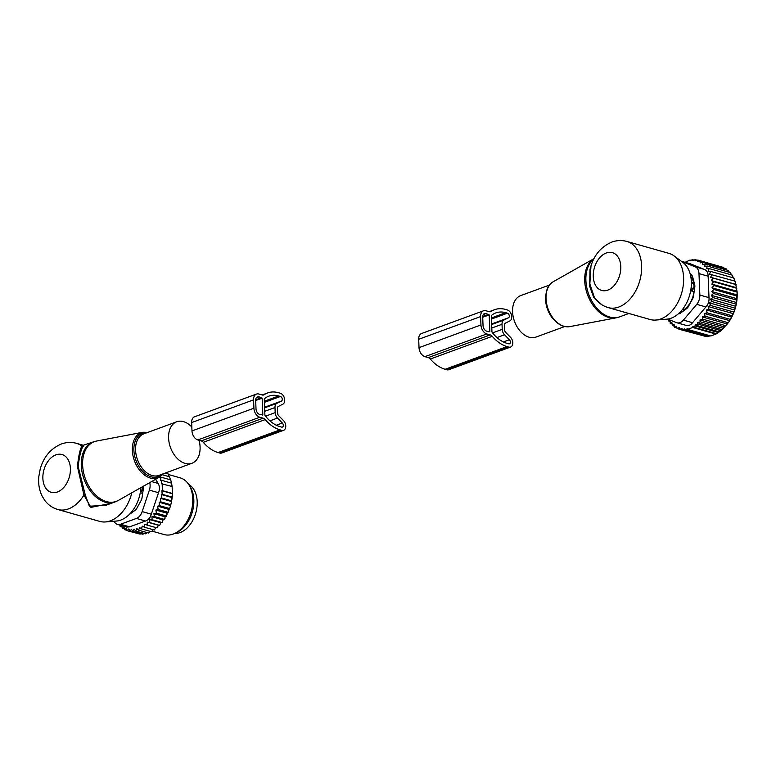<?xml version="1.0" encoding="UTF-8"?>
<svg xmlns="http://www.w3.org/2000/svg" width="776" height="776" viewBox="0 0 776 776"><rect width="100%" height="100%" fill="white"/><g stroke="black" fill="none" stroke-linecap="round" stroke-linejoin="round"><path stroke-width="1.16" d="M564.724 326.541L535.944 337.094A22.097 14.715 -110.1 0 1 521.52 332.535A22.097 14.715 -110.1 0 1 512.567 311.36A22.097 14.715 -110.1 0 1 520.725 295.598L549.505 285.044M608.151 307.597L650.142 319.508A34.377 23.096 -74.2 0 0 655.827 320.051L666.749 319.169A30.429 20.438 -74.2 0 0 671.182 318.179A30.429 20.438 -74.2 0 0 690.446 291.921A30.429 20.438 -74.2 0 0 682.861 262.375L674.024 255.886A34.377 23.096 -74.2 0 0 668.912 253.364L626.911 241.452C621.789 240.065 616.726 240.288 611.711 242.131C600.284 247.137 593.039 256.303 589.983 269.621L589.731 283.483L594.329 297.334C597.733 302.417 602.341 305.841 608.151 307.597A34.377 23.096 -74.2 0 0 618.831 307.015A34.377 23.096 -74.2 0 0 641.286 273.23A34.377 23.096 -74.2 0 0 626.911 241.452M655.827 320.051A34.377 23.096 -74.2 0 0 660.832 318.926A34.377 23.096 -74.2 0 0 682.599 289.273A34.377 23.096 -74.2 0 0 674.024 255.886M608.859 307.8L628.841 313.485L619.626 316.86A31.923 21.253 -110.1 0 1 598.791 310.274A31.923 21.253 -110.1 0 1 593.698 259.135M601.807 304.735L593.572 297.053L589.692 286.363L590.992 265.799M690.785 276.528A20.137 13.522 -74.2 0 1 692.124 278.613A20.137 13.522 -74.2 0 1 693.598 282.619L691.367 282.231M690.97 288.953L691.94 291.33L693.977 291.902A20.137 13.522 -74.2 0 1 684.287 309.469L682.783 309.042M693.598 282.619L694.229 283.017M684.287 309.469L684.325 310.313M679.126 313.116A3.928 2.638 -74.2 0 0 680.814 311.448L680.872 311.341M691.94 291.33L693.337 288.72A3.928 2.638 -74.2 0 0 693.133 283.56L691.571 282.047M729.411 321.07A33.397 22.436 -74.2 0 0 729.498 320.934L730.391 319.411L707.111 312.806L704.511 313.504L705.015 316.142L728.295 322.748L729.683 320.643L704.511 313.504M724.086 268.195L723.678 267.497L700.398 260.891L697.595 261.716L697.837 260.057L721.205 266.798M726.821 270.048L726.123 268.777L702.843 262.172L700.117 262.938L700.398 260.891M729.294 272.298L728.431 270.504L705.142 263.898L702.552 264.597L702.843 262.172M731.419 274.898L730.507 272.638L707.227 266.032L704.773 266.566L705.142 263.898M733.427 278.448L732.35 275.16L709.07 268.554L706.626 268.758L707.227 266.032M734.765 281.29L733.912 278.021L710.632 271.416L708.226 271.299L709.07 268.554M730.391 319.411L734.697 310.031L736.56 302.504L737.142 292.125L735.192 281.193L709.574 274.141L710.632 271.416M729.498 320.934A33.397 22.436 -74.2 0 0 737.19 293.832L737.142 292.125L713.862 285.519L711.854 284.132L713.532 281.688L711.398 280.602L712.882 278.021L710.632 277.255L711.912 274.588M716.355 333.651L692.551 326.9L692.687 327.482L687.517 329.373L710.797 335.979L715.967 334.087L721.079 330.712L728.295 322.748M710.253 335.824L708.178 336.386L684.898 329.781L687.39 328.801L687.517 329.373M707.072 336.066L705.559 336.406L682.279 329.8L684.684 328.801L684.898 329.781M703.687 335.872L679.65 329.402L681.968 328.384L682.279 329.8M731.72 317.112L706.519 309.964L707.111 312.806M735.832 284.404L710.632 277.255M736.162 284.627L712.882 278.021M736.589 287.75L711.398 280.602M736.812 288.294L713.532 281.688M737.054 291.281L711.854 284.132M737.2 294.948L711.999 287.799L713.852 289.477L737.132 296.083M737.035 298.712L711.835 291.553L713.503 293.503L736.783 300.099M736.56 302.504L711.359 295.355L712.834 297.538L736.114 304.144M735.774 306.297L710.573 299.148L711.844 301.544L735.124 308.15M734.697 310.031L709.497 302.882L710.544 305.453L733.834 312.059M733.339 313.649L708.139 306.501L708.963 309.226L732.243 315.832M727.306 324.009L702.28 316.909L702.736 319.159L726.016 325.765M724.726 327.016L699.933 319.984L700.321 321.817L723.601 328.423M721.99 329.635L697.488 322.69L697.799 324.106L721.079 330.712M719.187 331.847L695.034 324.998L695.257 325.978L718.537 332.584M715.967 334.087L692.687 327.482M679.65 329.402L679.262 327.559L677.099 328.568L679.63 329.286M684.723 262.492L689.971 260.086L689.883 260.6L692.59 259.679L692.444 260.552L695.209 259.659L697.246 260.241M668.437 319.411L668.427 320.905L670.125 321.39M677.099 328.568L676.643 326.318L674.645 327.288L674.15 324.64L672.346 325.561L671.909 322.661L670.27 323.417L670.057 320.469L668.427 320.905M667.612 319.072L676.527 322.641A9.826 6.596 -74.2 0 0 676.963 322.787A9.826 6.596 -74.2 0 0 683.404 320.11L696.732 304.347A9.826 6.596 -74.2 0 0 699.845 295.045L698.992 273.608L708.139 276.207C708.148 272.803 706.897 270.543 704.375 269.427L690.184 263.762L681.27 261.202M695.209 259.659L695.005 260.93L697.837 260.057M692.59 259.679L693.957 260.067M689.971 260.086L690.747 260.3M670.27 323.417L672.103 323.941M672.346 325.561L674.431 326.153M674.645 327.288L676.973 327.947M708.139 276.207L709.002 297.644C709.293 301.253 708.255 304.347 705.888 306.947L692.551 322.709C690.562 325.27 688.273 326.114 685.674 325.231M678.399 313.766L678.757 313.766A4.908 3.298 -74.2 0 0 680.533 313.116L686.76 308.509A4.908 3.298 -74.2 0 0 688.254 306.743L692.638 298.799A4.908 3.298 -74.2 0 0 693.443 296.393L694.792 287.246A4.908 3.298 -74.2 0 0 694.695 284.84L692.658 276.935A4.908 3.298 -74.2 0 0 691.688 275.179L690.136 273.734M698.992 273.608A9.826 6.596 -74.2 0 0 695.228 266.837L681.425 261.318M692.551 326.9L695.257 325.978M695.034 324.998L697.799 324.106M697.488 322.69L700.321 321.817M699.933 319.984L702.736 319.159M702.28 316.909L705.015 316.142M706.519 309.964L708.963 309.226M708.139 306.501L710.544 305.453M709.497 302.882L711.844 301.544M710.573 299.148L712.834 297.538M711.359 295.355L713.503 293.503M711.835 291.553L713.852 289.477M711.999 287.799L713.862 285.519M490.19 334.902L486.843 333.952A7.857 5.228 69.9 0 1 480.945 324.94L480.606 316.579A7.857 5.228 69.9 0 1 483.506 310.798A7.857 5.228 69.9 0 1 485.912 310.749L489.258 311.7A4.908 3.269 69.9 0 0 490.762 311.661A4.908 3.269 69.9 0 0 491.237 311.418A35.609 23.707 69.9 0 1 494.671 309.663A35.609 23.707 69.9 0 1 505.583 309.44L507.329 309.944A5.898 3.928 69.9 0 1 511.549 315.221A5.898 3.928 69.9 0 1 509.851 320.925L505.263 323.204A2.454 1.639 69.9 0 0 504.468 324.969L504.681 330.052A2.454 1.639 69.9 0 0 505.632 332.312L510.501 337.269A5.898 3.928 69.9 0 1 512.8 342.895A5.898 3.928 69.9 0 1 510.627 347.037A5.898 3.928 69.9 0 1 508.823 347.066L507.067 346.571A35.609 23.707 69.9 0 1 492.236 336.318A4.908 3.269 69.9 0 0 490.19 334.902L428.274 357.61L424.918 356.659L486.843 333.952M491.935 331.643L491.315 316.036A0.98 0.65 69.9 0 1 491.538 315.386A32.165 21.418 69.9 0 1 495.854 312.893A32.165 21.418 69.9 0 1 505.709 312.689L507.455 313.194A2.454 1.639 69.9 0 1 509.221 315.386A2.454 1.639 69.9 0 1 508.513 317.772L503.925 320.042A5.898 3.928 69.9 0 0 502.023 324.271L502.227 329.363A5.898 3.928 69.9 0 0 504.516 334.776L509.395 339.743A2.454 1.639 69.9 0 1 510.346 342.08A2.454 1.639 69.9 0 1 509.444 343.807A2.454 1.639 69.9 0 1 508.687 343.816L506.941 343.322A32.165 21.418 69.9 0 1 492.226 332.438A0.98 0.65 69.9 0 1 491.935 331.643M489.86 331.595L489.19 314.891L486.019 313.533A4.908 3.269 69.9 0 0 484.515 313.562A4.908 3.269 69.9 0 0 482.711 317.18L483.041 325.532A4.908 3.269 69.9 0 0 486.727 331.168L489.152 331.856M428.274 357.61A4.908 3.269 69.9 0 1 430.311 359.026A35.609 23.707 69.9 0 0 445.152 369.289L446.898 369.783A5.898 3.928 69.9 0 0 448.703 369.745L510.627 347.037M483.506 310.798L421.581 333.505A7.857 5.228 69.9 0 0 418.691 339.296L419.021 347.648A7.857 5.228 69.9 0 0 424.918 356.659M191.827 427.033A22.097 14.715 69.9 0 0 176.724 421.785A22.097 14.715 69.9 0 0 176.045 422.057A22.097 14.715 69.9 0 0 170.71 448.111A22.097 14.715 69.9 0 0 191.944 463.272A22.097 14.715 69.9 0 0 192.623 463A22.097 14.715 69.9 0 0 199.044 440.273M83.769 445.414L81.994 446.132A34.377 23.096 -74.2 0 0 76.523 443.339C71.402 441.951 66.329 442.184 61.314 444.017C50.809 448.509 43.805 456.744 40.284 468.733L38.8 476.639C38.15 483.584 39.227 490.025 42.05 495.951L44.843 500.501C48.18 504.914 52.487 507.911 57.754 509.483L99.755 521.394A34.377 23.096 -74.2 0 0 105.429 521.938L116.352 521.055A30.429 20.438 -74.2 0 0 120.794 520.065A30.429 20.438 -74.2 0 0 140.902 487.638M105.429 521.938A34.377 23.096 -74.2 0 0 110.444 520.812A34.377 23.096 -74.2 0 0 131.842 492.77M82.528 445.502L93.042 442.019A31.923 21.253 69.9 0 0 92.063 442.417A31.923 21.253 69.9 0 0 84.351 480.043A31.923 21.253 69.9 0 0 115.023 501.956L118.359 500.413A31.816 21.185 69.9 0 1 117.215 500.986A31.816 21.185 -110.1 0 1 85.971 480.295A31.816 21.185 -110.1 0 1 93.362 442.058A31.816 21.185 69.9 0 1 96.583 441.04L93.042 442.019M83.633 445.511L81.994 446.132C80.122 448.712 78.609 455.522 77.435 466.56L83.953 495.078L90.947 507.388L111.569 503.217M83.294 446.132C81.237 448.673 79.521 455.434 78.143 466.415L85.253 494.923L89.395 506.224L105.808 505.331L115.023 501.956M57.754 509.483A34.377 23.096 -74.2 0 0 68.443 508.901A34.377 23.096 -74.2 0 0 83.953 495.078L85.253 494.923M174.745 533.422A25.783 17.315 -74.2 0 0 188.655 526.39A25.783 17.315 -74.2 0 0 188.655 484.408M133.695 511.297L132.395 510.928M142.658 493.526L140.291 492.585M140.495 492.915L141.892 490.316A3.928 2.638 -74.2 0 0 142.474 486.736M119.902 525.11L120.125 526.419L122.065 526.972M167.247 473.67L166.947 472.448M168.984 476.639L168.179 473.932L165.201 473.088M170.429 479.83L169.614 476.813L162.378 474.757M172.427 490.82A34.872 23.425 105.8 0 1 172.427 491.004A34.872 23.425 105.8 0 1 171.564 501.325L171.331 502.46A34.872 23.425 105.8 0 1 170.671 505.176L170.196 506.825A34.872 23.425 105.8 0 1 170.051 507.281A34.872 23.425 105.8 0 1 169.469 509.017L168.683 509.308L168.741 510.918A34.872 23.425 105.8 0 1 167.936 512.82L166.927 513.188L166.995 514.789A34.872 23.425 105.8 0 1 166.122 516.447L165.007 516.797L165.026 518.31A34.872 23.425 105.8 0 1 164.405 519.289A34.872 23.425 105.8 0 1 164.299 519.445M164.114 519.726L162.999 519.91L162.106 522.549L152.125 519.716L151.912 516.758L154.356 516.554L164.337 519.387L165.026 518.31M162.106 522.549L160.797 522.743L159.672 525.4L149.69 522.568L149.719 519.6L152.125 519.716M159.672 525.4L158.43 525.265L157.072 527.903L147.091 525.08L147.343 522.122L149.69 522.568M155.879 527.573L154.346 530.027L144.365 527.205L144.831 524.304L147.091 525.08M153.134 529.688L151.524 531.744L141.542 528.912L142.221 526.109L144.365 527.205M150.263 531.385L148.643 533.034L138.661 530.202L139.534 527.525L141.542 528.912M147.304 532.646L145.752 533.869L135.771 531.036L136.819 528.524L138.661 530.202M171.564 501.325L172.408 493.74L172.126 486.503L161.621 483.787L161.592 480.325L171.574 483.147L172.126 486.775M171.574 483.603L170.749 479.917L160.768 477.085L160.719 480.519L161.592 480.325M172.398 490.025L172.427 491.004M171.292 501.422L160.351 498.318L161.602 498.027L171.583 500.86M171.331 502.46L170.671 505.176M170.138 505.37L159.138 502.247L160.748 501.868L170.73 504.701M170.196 506.825L169.469 509.017M168.683 509.308L157.635 506.175L159.594 505.7L169.575 508.532M168.741 510.918L167.936 512.82M166.927 513.188L155.85 510.045L158.129 509.463L168.111 512.296M166.995 514.789L166.122 516.447M165.007 516.797L153.92 513.654L156.374 513.12L166.355 515.953M153.92 513.654L154.356 516.554M151.912 516.758L162.999 519.91M149.719 519.6L160.797 522.743M147.343 522.122L158.43 525.265M135.771 531.036L134.093 529.096L132.89 531.405L142.871 534.237L144.307 533.432M141.552 533.442L140.058 534.15L130.077 531.317L128.806 528.922L127.361 530.765L137.662 533.471M162.145 483.671L162.426 490.636L172.398 493.468M172.408 493.74L161.903 490.762L162.155 494.293L172.136 497.125M161.602 498.027L161.282 494.496L172.136 497.571M117.457 524.421A9.826 6.596 105.8 0 0 120.513 524.256L136.401 518.426A9.826 6.596 105.8 0 0 142.173 511.597L149.37 490.122L158.517 492.712L151.32 514.197C150.301 517.737 148.381 520.017 145.549 521.016L129.66 526.846L126.779 527.059L117.457 524.421A9.826 6.596 105.8 0 1 114.363 521.792L114.062 521.239M155.598 479.306L158.149 483.429C159.73 486.145 159.856 489.239 158.517 492.712M188.956 484.874L190.275 487.008A27.48 18.459 105.8 0 1 191.973 513.149A27.48 18.459 105.8 0 1 177.491 532.055L175.25 533.18A29.469 19.788 -74.2 0 0 190.78 512.907A29.469 19.788 -74.2 0 0 188.956 484.874A29.469 19.788 -74.2 0 0 180.178 477.851L168.402 474.514M143.221 486.319L143.25 486.436A4.908 3.298 -74.2 0 1 143.347 488.831L141.998 497.988A4.908 3.298 -74.2 0 1 141.193 500.394L136.809 508.338A4.908 3.298 -74.2 0 1 135.315 510.104L129.088 514.701A4.908 3.298 -74.2 0 1 128.923 514.818M152.193 531.172L164.095 534.548A29.469 19.788 -74.2 0 0 175.25 533.18M149.37 490.122A9.826 6.596 -74.2 0 0 149.719 482.633M161.282 494.496L162.155 494.293M161.903 490.762L162.426 490.636M159.516 477.075L160.768 477.085M159.138 502.247L159.594 505.7M160.351 498.318L160.748 501.868M120.125 526.419L121.754 525.449L122.346 528.291L124.509 528.912M127.361 530.765L126.304 528.184L124.771 529.746L123.947 527.02L122.346 528.291M124.771 529.746L127.225 530.445M132.89 531.405L131.416 529.222L130.077 531.317M155.85 510.045L156.374 513.12M157.635 506.175L158.129 509.463M283.589 430.311A5.898 3.928 -110.1 0 0 285.762 426.17A5.898 3.928 -110.1 0 0 283.463 420.553L278.594 415.596A2.454 1.639 -110.1 0 1 277.643 413.336L277.439 408.244A2.454 1.639 -110.1 0 1 278.225 406.488L282.813 404.209A5.898 3.928 -110.1 0 0 284.511 398.495A5.898 3.928 -110.1 0 0 280.291 393.219L278.545 392.724A35.609 23.707 -110.1 0 0 267.633 392.947A35.609 23.707 -110.1 0 0 264.199 394.703A4.908 3.269 -110.1 0 1 263.724 394.945A4.908 3.269 -110.1 0 1 262.22 394.974L258.874 394.024A7.857 5.228 -110.1 0 0 256.468 394.072L194.543 416.79A7.857 5.228 -110.1 0 0 191.653 422.571L191.982 430.923A7.857 5.228 -110.1 0 0 197.88 439.943L201.236 440.894A4.908 3.269 -110.1 0 1 203.283 442.31A35.609 23.707 -110.1 0 0 218.114 452.563L219.86 453.058A5.898 3.928 -110.1 0 0 221.674 453.019L283.589 430.311A5.898 3.928 -110.1 0 1 281.785 430.35L219.86 453.058M281.785 430.35L280.029 429.855A35.609 23.707 -110.1 0 1 265.198 419.593A4.908 3.269 -110.1 0 0 263.151 418.177L259.805 417.226A7.857 5.228 -110.1 0 1 253.907 408.215L191.982 430.923M282.357 423.017L277.488 418.06A5.898 3.928 -110.1 0 1 275.189 412.638L274.985 407.545A5.898 3.928 -110.1 0 1 276.896 403.326L281.475 401.046A2.454 1.639 -110.1 0 0 282.183 398.67A2.454 1.639 -110.1 0 0 280.427 396.468L278.671 395.973A32.165 21.418 -110.1 0 0 268.816 396.167A32.165 21.418 -110.1 0 0 264.5 398.66A0.98 0.65 -110.1 0 0 264.276 399.31L264.897 414.917A0.98 0.65 -110.1 0 0 265.188 415.713A32.165 21.418 -110.1 0 0 279.903 426.606L281.649 427.101A2.454 1.639 -110.1 0 0 282.406 427.081A2.454 1.639 -110.1 0 0 283.308 425.355A2.454 1.639 -110.1 0 0 282.357 423.017L276.334 425.229M262.152 398.166L262.821 414.879L259.688 414.442A4.908 3.269 -110.1 0 1 256.002 408.806L255.673 400.455A4.908 3.269 -110.1 0 1 257.477 396.837A4.908 3.269 -110.1 0 1 258.98 396.808L262.152 398.166L255.673 400.542M253.907 408.215L253.568 399.863A7.857 5.228 -110.1 0 1 256.468 394.072M553.288 281.717A24.066 16.024 69.9 0 0 555.762 321.196A24.066 16.024 -110.1 0 0 569.768 326.628C564.792 327.423 559.971 325.59 555.306 321.128C543.753 310.575 542.308 287.11 553.288 281.717L593.921 258.689A31.816 21.185 69.9 0 0 597.568 310.652A31.816 21.185 -110.1 0 0 616.086 317.84L619.626 316.86M555.422 321.245A22.097 14.715 -110.1 0 1 554.539 320.42A22.097 14.715 -110.1 0 1 545.829 295.103M606.289 252.976A19.642 13.192 -74.2 0 0 593.271 276.595A19.642 13.192 -74.2 0 0 607.773 290.108A19.642 13.192 -74.2 0 0 620.79 266.498A19.642 13.192 -74.2 0 0 606.289 252.976M680.785 311.438A3.928 0.999 29.6 0 0 680.814 311.448L682.24 311.855M691.358 284.21A3.928 2.735 -45.7 0 1 693.133 283.56L694.462 283.938M694.52 289.06L693.337 288.72A3.928 0.902 -151.8 0 1 691.135 287.605M699.845 295.045L709.002 297.644M683.404 320.11L692.551 322.709M696.732 304.347L705.888 306.947M704.375 269.427L695.228 266.837M681.318 261.25L690.184 263.762M503.372 341.944L509.395 339.743M496.95 337.56L504.516 334.776M492.585 332.894L502.227 329.363M491.79 328.025L502.023 324.271M491.654 324.543L503.925 320.042M491.635 323.961L508.513 317.772M491.431 319.072L507.455 313.194M491.392 317.947L505.709 312.689M482.711 317.268L489.19 314.891M490.248 311.787L491.237 311.418M446.898 369.783L508.823 347.066M445.152 369.289L507.067 346.571M430.311 359.026L492.236 336.318M419.021 347.648L480.945 324.94M418.691 339.296L480.606 316.579M482.711 316.56L488.822 314.329M483.351 314.513L486.019 313.533M163.164 473.835L159.371 477.162A24.066 16.024 69.9 0 1 158.508 477.599A24.066 16.024 -110.1 0 1 134.879 461.943A24.066 16.024 -110.1 0 1 140.466 433.018A24.066 16.024 69.9 0 1 142.9 432.251L96.583 441.04M146.906 432.717A23.086 15.374 69.9 0 0 141.678 433.619A23.086 15.374 69.9 0 0 136.314 461.361A23.086 15.374 69.9 0 0 158.993 476.386A23.086 15.374 69.9 0 0 162.126 474.214M176.724 421.785L143.696 433.891A22.097 14.715 69.9 0 0 143.026 434.172A22.097 14.715 69.9 0 0 137.691 460.226A22.097 14.715 69.9 0 0 158.925 475.387L191.944 463.272M57.385 491.994A19.642 13.192 -74.2 0 0 70.393 468.384A19.642 13.192 -74.2 0 0 55.891 454.872A19.642 13.192 -74.2 0 0 42.874 478.482A19.642 13.192 -74.2 0 0 57.385 491.994M143.085 490.645L141.892 490.316A3.928 0.902 -151.8 0 1 140.708 489.763M142.173 511.597L151.32 514.197M120.513 524.256L129.66 526.846M136.401 518.426L145.549 521.016M151.592 481.576L158.149 483.429M263.151 418.177L201.236 440.894M259.805 417.226L197.88 439.943M278.671 395.973L264.354 401.221M280.427 396.468L264.393 402.346M281.475 401.046L264.597 407.235M276.896 403.326L264.616 407.827M274.985 407.545L264.752 411.299M275.189 412.638L265.547 416.178M277.488 418.06L269.912 420.834M262.821 414.879L262.113 415.131M265.198 419.593L203.283 442.31M280.029 429.855L218.114 452.563M264.199 394.703L263.209 395.062M253.568 399.863L191.653 422.571M258.98 396.808L256.313 397.787M261.784 397.603L255.673 399.844M569.768 326.628L616.086 317.84M679.291 313.708L678.67 313.523M686.159 325.396L676.963 322.787M489.19 311.671L494.671 309.663M147.935 432.339L142.9 432.251M159.371 477.162L118.359 500.413M83.798 445.405L76.523 443.339M267.633 392.947L262.152 394.955"/></g></svg>
